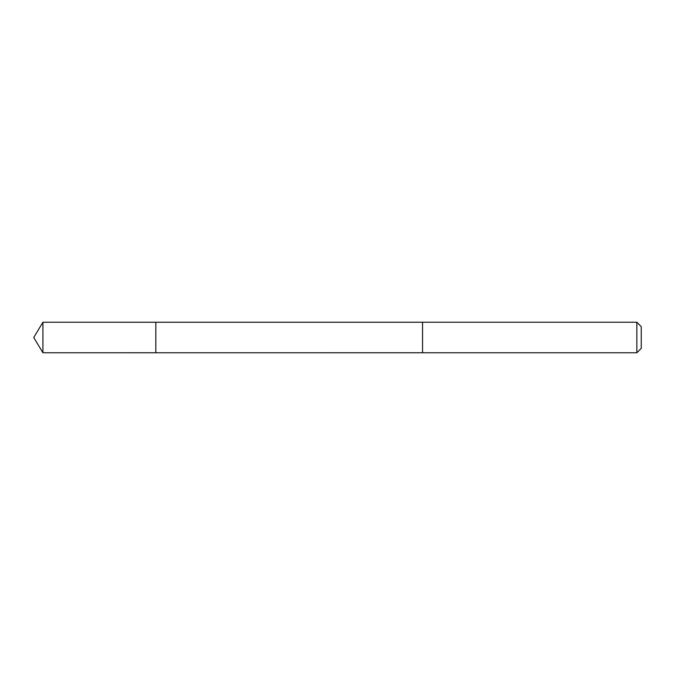 <?xml version="1.0" encoding="UTF-8"?>
<svg xmlns="http://www.w3.org/2000/svg" width="675" height="675" viewBox="0 0 675 675"><rect width="100%" height="100%" fill="white"/><g stroke="black" fill="none" stroke-linecap="round" stroke-linejoin="round"><path stroke-width="0.51" stroke-dasharray="3.38 2.53" d="M155.832 341.525L155.832 322.245L155.832 341.525M42.922 352.763L42.922 322.237M422.55 341.516L422.55 322.245L422.55 341.516M636.846 352.763L636.846 322.237M641.25 348.359L641.25 326.641"/><path stroke-width="1.01" d="M155.832 352.755L155.832 322.245L42.922 322.237L42.922 352.763L155.832 352.755L155.832 322.245L422.55 322.245L422.55 352.755L42.922 352.763L33.75 337.5L42.922 352.763M422.55 333.475L422.55 352.763L636.846 352.763L636.846 322.237L422.55 322.237L422.55 333.475M636.846 322.237L641.25 326.641L641.25 348.359L636.846 352.763M33.75 337.5L42.922 322.237"/></g></svg>
